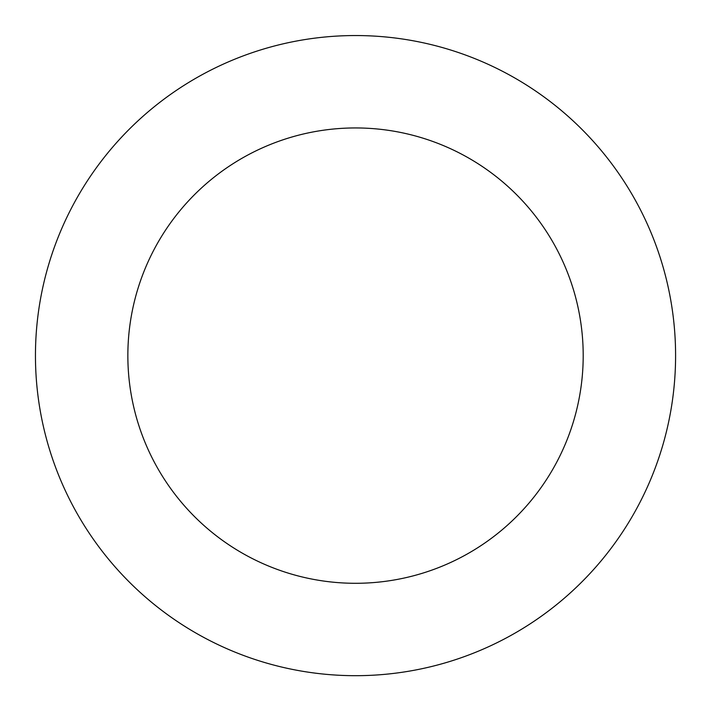 <?xml version="1.0" encoding="UTF-8"?>
<svg xmlns="http://www.w3.org/2000/svg" width="711" height="711" viewBox="0 0 711 711"><rect width="100%" height="100%" fill="white"/><g stroke="black" fill="none" stroke-linecap="round" stroke-linejoin="round"><path stroke-width="1.07" d="M638.629 504.926A320.066 320.066 0 0 0 343.28 35.781A320.066 320.066 0 0 0 84.662 526.14A320.066 320.066 0 0 0 638.629 504.926M556.909 461.83A227.671 227.671 0 0 0 346.817 128.113A227.671 227.671 0 0 0 162.855 476.912A227.671 227.671 0 0 0 556.909 461.83"/></g></svg>
